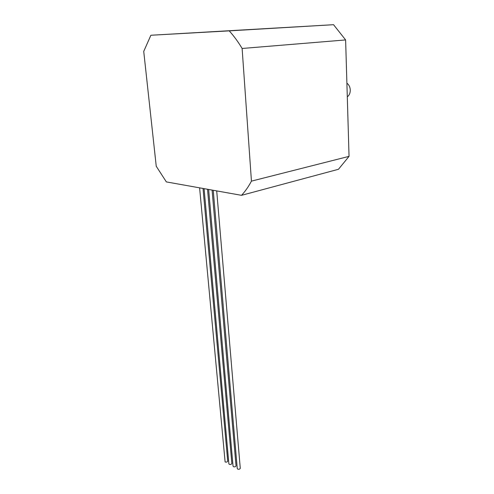 <?xml version="1.0" encoding="UTF-8"?>
<svg xmlns="http://www.w3.org/2000/svg" width="494" height="494" viewBox="0 0 494 494"><rect width="100%" height="100%" fill="white"/><g stroke="black" fill="none" stroke-linecap="round" stroke-linejoin="round"><path stroke-width="0.74" d="M347.294 96.781C349.27 95.367 350.258 93.131 350.271 90.075C350.092 87.006 348.962 84.702 346.893 83.171M199.607 187.844L225.116 461.952C226.369 462.322 227.24 462.069 227.722 461.198L227.703 461.007M208.629 189.455L233.038 466.083L233.415 466.682C234.681 467.058 235.558 466.811 236.039 465.928L236.021 465.731M213.229 190.276L237.256 468.479L237.639 469.09C238.917 469.473 239.794 469.22 240.269 468.331L240.257 468.133M204.09 188.646L228.87 463.712L229.241 464.304C230.5 464.675 231.371 464.422 231.853 463.545L231.834 463.353M333.543 24.7L345.621 39.934L242.122 48.468C238.17 41.842 233.872 35.976 229.216 30.869L333.543 24.7L150.886 35.253L143.729 51.413L156.246 166.268L166.355 181.909L241.51 195.328C245.215 191.376 248.519 186.646 251.44 181.131L349.048 156.357L338.458 169.281L241.51 195.328M345.621 39.934L349.048 156.357M242.122 48.468L251.44 181.131M150.886 35.253L229.216 30.869M203.028 188.455L227.722 461.198M212.08 190.073L236.039 465.928M216.705 190.894L240.269 468.331M207.523 189.258L231.853 463.545"/></g></svg>
